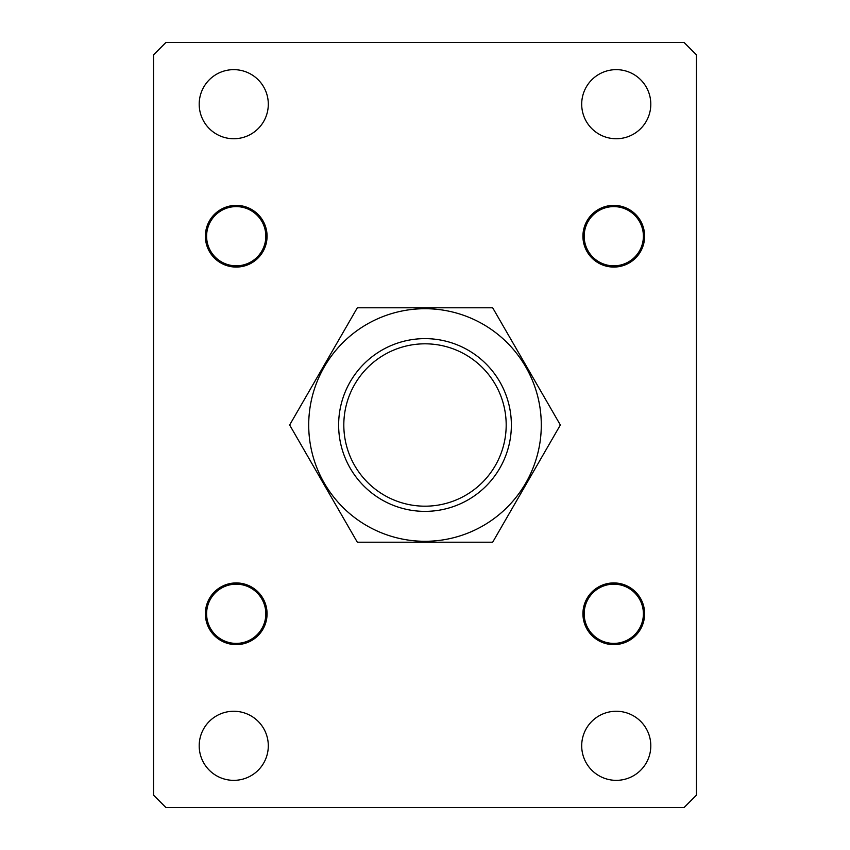 <?xml version="1.0" encoding="UTF-8"?>
<svg xmlns="http://www.w3.org/2000/svg" width="850" height="850" viewBox="0 0 850 850"><rect width="100%" height="100%" fill="white"/><g stroke="black" fill="none" stroke-linecap="round" stroke-linejoin="round"><path stroke-width="1.27" d="M425 343.814A81.186 81.186 0 0 0 343.814 425A81.186 81.186 0 0 0 425 506.186A81.186 81.186 0 0 0 506.186 425A81.186 81.186 0 0 0 425 343.814M425 511.371A86.371 86.371 0 0 1 338.629 425A86.371 86.371 0 0 1 425 338.629A86.371 86.371 0 0 1 511.371 425A86.371 86.371 0 0 1 425 511.371M644.619 235.461A30.844 30.844 0 0 0 613.031 205.381A30.844 30.844 0 0 0 582.941 236.969A30.844 30.844 0 0 0 614.539 267.059A30.844 30.844 0 0 0 644.619 235.461M308.709 425A116.291 116.291 0 0 1 425 308.709A116.291 116.291 0 0 1 541.291 425A116.291 116.291 0 0 1 425 541.291A116.291 116.291 0 0 1 308.709 425M560.352 425L492.671 307.785L357.329 307.785L289.648 425L357.329 542.215L492.671 542.215L560.352 425M613.785 265.827A29.612 29.612 0 0 1 584.173 236.215A29.612 29.612 0 0 1 613.785 206.603A29.612 29.612 0 0 1 643.397 236.215A29.612 29.612 0 0 1 613.785 265.827M236.215 265.827A29.612 29.612 0 0 1 206.603 236.215A29.612 29.612 0 0 1 236.215 206.603A29.612 29.612 0 0 1 265.827 236.215A29.612 29.612 0 0 1 236.215 265.827M236.215 643.397A29.612 29.612 0 0 1 206.603 613.785A29.612 29.612 0 0 1 236.215 584.173A29.612 29.612 0 0 1 265.827 613.785A29.612 29.612 0 0 1 236.215 643.397M613.785 643.397A29.612 29.612 0 0 1 584.173 613.785A29.612 29.612 0 0 1 613.785 584.173A29.612 29.612 0 0 1 643.397 613.785A29.612 29.612 0 0 1 613.785 643.397M616.25 69.647A34.553 34.553 0 0 0 581.697 104.189A34.553 34.553 0 0 0 616.25 138.741A34.553 34.553 0 0 0 650.803 104.189A34.553 34.553 0 0 0 616.25 69.647M233.75 69.647A34.553 34.553 0 0 0 199.197 104.189A34.553 34.553 0 0 0 233.75 138.741A34.553 34.553 0 0 0 268.303 104.189A34.553 34.553 0 0 0 233.75 69.647M233.75 711.259A34.553 34.553 0 0 0 199.197 745.811A34.553 34.553 0 0 0 233.75 780.353A34.553 34.553 0 0 0 268.303 745.811A34.553 34.553 0 0 0 233.75 711.259M616.25 711.259A34.553 34.553 0 0 0 581.697 745.811A34.553 34.553 0 0 0 616.25 780.353A34.553 34.553 0 0 0 650.803 745.811A34.553 34.553 0 0 0 616.25 711.259M165.888 807.5L684.112 807.5L696.447 795.164L696.447 54.836L684.112 42.5L165.888 42.5L153.553 54.836L153.553 795.164L165.888 807.5M614.539 644.619A30.844 30.844 0 0 0 644.619 613.031A30.844 30.844 0 0 0 613.031 582.941A30.844 30.844 0 0 0 582.941 614.539A30.844 30.844 0 0 0 614.539 644.619M205.381 614.539A30.844 30.844 0 0 0 236.969 644.619A30.844 30.844 0 0 0 267.059 613.031A30.844 30.844 0 0 0 235.461 582.941A30.844 30.844 0 0 0 205.381 614.539M235.461 205.381A30.844 30.844 0 0 0 205.381 236.969A30.844 30.844 0 0 0 236.969 267.059A30.844 30.844 0 0 0 267.059 235.461A30.844 30.844 0 0 0 235.461 205.381"/></g></svg>
